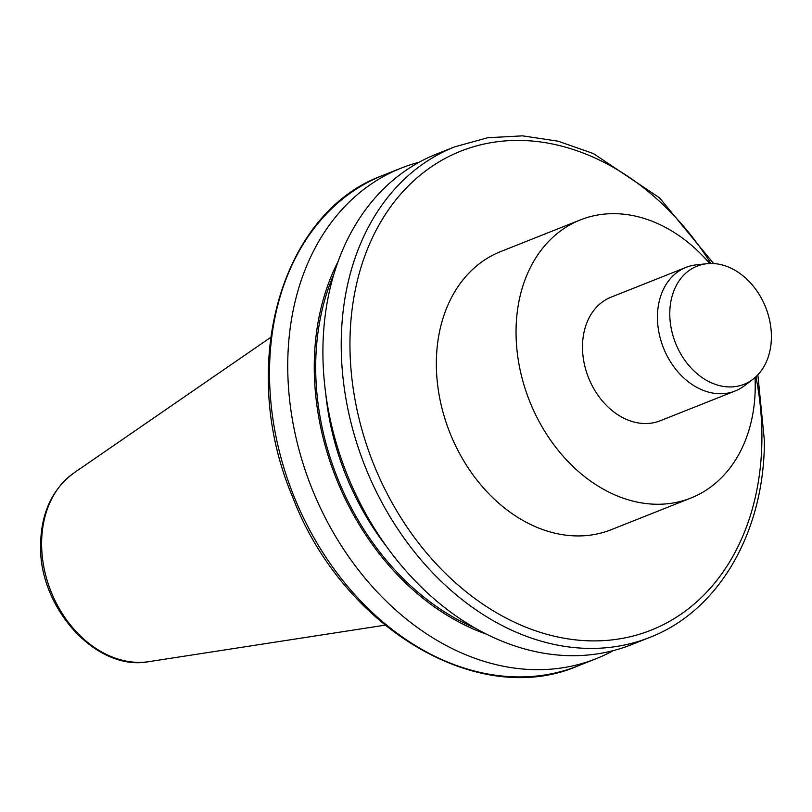 <?xml version="1.0" encoding="UTF-8"?>
<svg xmlns="http://www.w3.org/2000/svg" width="812" height="812" viewBox="0 0 812 812"><rect width="100%" height="100%" fill="white"/><g stroke="black" fill="none" stroke-linecap="round" stroke-linejoin="round"><path stroke-width="1.22" d="M709.708 263.504A149.641 114.127 68.3 0 0 580.377 219.9A149.641 114.127 68.3 0 0 516.046 330.9A149.641 114.127 68.3 0 0 690.91 498.03A149.641 114.127 68.3 0 0 755.231 387.04A149.641 114.127 68.3 0 0 755.038 377.55M735.164 390.988L660.207 420.778A66.513 50.72 -111.7 0 1 582.488 346.491A66.513 50.72 -111.7 0 1 611.081 297.162L686.038 267.371A66.513 50.72 68.3 0 0 657.446 316.7A66.513 50.72 68.3 0 0 735.164 390.988A66.513 50.72 68.3 0 0 744.421 385.741L752.927 379.275A63.58 48.487 68.3 0 0 771.4 337.132A63.58 48.487 68.3 0 0 706.998 263.697A63.58 48.487 68.3 0 0 669.778 313.28A63.58 48.487 68.3 0 0 698.736 375.063A63.58 48.487 68.3 0 0 752.927 379.275M580.377 219.9L500.679 251.578A149.641 114.127 68.3 0 0 436.348 362.568A149.641 114.127 68.3 0 0 611.203 529.708L690.91 498.03M713.626 263.545L659.506 197.803L593.41 153.57L558.077 141.186L522.512 135.848L487.718 137.735L454.71 146.84L436.409 154.107A263.951 201.315 68.3 0 0 346.805 473.751A263.951 201.315 68.3 0 0 631.371 644.698L649.671 637.43C718.914 610.898 764.549 531.779 764.386 440.52L757.86 374.829M338.228 261.261A240.819 183.664 68.3 0 0 314.264 365.035A240.819 183.664 68.3 0 0 486.429 634.172M419.236 162.197A263.951 201.315 68.3 0 0 401.209 168.104A263.951 201.315 68.3 0 0 287.742 363.877A263.951 201.315 68.3 0 0 596.17 658.694A263.951 201.315 68.3 0 0 613.344 650.605M706.998 263.697L696.371 264.834A66.513 50.72 68.3 0 0 686.038 267.371M148.911 661.648C96.131 671.9 38.286 607.315 40.6 544.172C41.29 512.605 52.404 488.865 73.922 472.949A103.063 78.602 68.3 0 0 41.615 542.974A103.063 78.602 68.3 0 0 148.911 661.648L384.979 625.179M454.71 146.84A263.951 201.315 68.3 0 0 365.116 466.484A263.951 201.315 68.3 0 0 649.671 637.43M710.906 263.474A257.719 196.555 68.3 0 0 382.594 218.844A257.719 196.555 68.3 0 0 497.157 613.141A257.719 196.555 68.3 0 0 761.9 438.987A257.719 196.555 68.3 0 0 755.931 376.748M334.006 273.938A239.012 182.294 68.3 0 0 474.655 627.849M325.764 393.718A232.78 177.534 68.3 0 0 386.441 546.405M577.971 665.921C477.994 709.292 342.014 627.554 292.421 496.508C237.408 366.811 279.947 212.582 383 175.331A263.951 201.315 68.3 0 0 293.406 494.975A263.951 201.315 68.3 0 0 577.971 665.921L596.17 658.694M73.922 472.949L270.629 337.437M383 175.331L401.209 168.104"/></g></svg>
